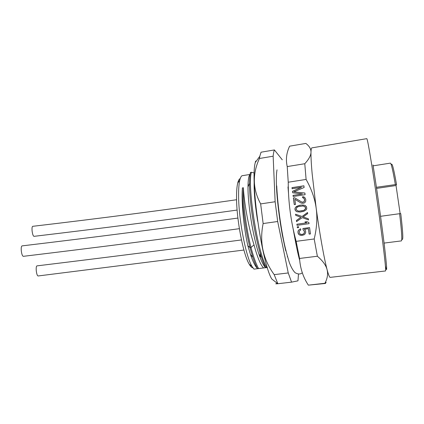 <?xml version="1.0" encoding="UTF-8"?>
<svg xmlns="http://www.w3.org/2000/svg" width="424" height="424" viewBox="0 0 424 424"><rect width="100%" height="100%" fill="white"/><g stroke="black" fill="none" stroke-linecap="round" stroke-linejoin="round"><path stroke-width="0.64" d="M391.416 164.607C392.089 162.403 393.779 169.012 396.504 184.429L396.032 185.521L400.139 213.654M401.989 239.194C403.378 241.065 402.97 232.532 400.765 213.601L399.599 213.696C401.645 230.82 402.254 239.883 401.422 240.89L383.953 243.106M396.504 184.429L376.321 187.302M396.032 185.521L376.486 188.415M395.338 184.482C392.926 170.559 391.273 163.441 390.382 163.134L373.003 165.864M380.466 216.32L399.599 213.696M312.154 173.745L316.177 208.232C319.611 233.492 324.095 258.47 327.063 269.569C328.473 274.858 329.528 277.46 330.232 277.37L385.543 270.963C386.031 270.289 384.801 258.423 381.86 235.362C378.971 213.044 374.8 184.048 371.652 164.364C368.906 147.324 367.285 138.754 366.786 138.659L311.873 147.875C311.38 147.955 311.084 149.402 310.993 152.221C310.866 156.594 311.253 163.765 312.154 173.745M304.776 163.728C308.873 159.292 310.946 155.454 310.993 152.221C311.057 148.972 309.34 146.036 305.837 143.418L289.629 146.174C286.439 152.836 285.638 159.641 287.228 166.574L304.776 163.728L306.101 179.432C311.507 189.046 314.862 198.644 316.177 208.232C317.491 217.804 316.834 228.048 314.195 238.966L317.364 256.239C322.728 260.776 325.961 265.223 327.063 269.569C328.181 273.925 327.466 278.489 324.922 283.264L308.343 285.151C303.128 277.211 300.197 268.318 299.551 258.46L317.364 256.239M287.228 166.574L288.235 182.214C288.246 202.168 290.885 221.879 296.153 241.341L314.195 238.966M288.235 182.214L306.101 179.432M304.13 187.477L303.907 185.813L291.982 187.641L292.131 188.744L301.512 187.307L292.481 191.319L292.677 192.793L302.413 193.964L293.021 195.374L293.17 196.482L305.11 194.69L304.882 193.026L293.843 191.865L304.13 187.477M303.971 201.665L303.255 202.147L301.681 202.004L294.632 197.764L293.371 197.955L294.261 204.601L295.528 204.416L294.834 199.243L301.04 203.038L302.9 203.334L304.406 202.926L305.322 202.036L305.736 201.214L305.741 199.322L304.697 197.399L302.529 196.778L302.656 197.701L304.056 198.437L304.538 200.07L304.034 201.713L302.81 202.269L301.74 202.047L294.701 197.817L293.44 198.003L294.325 204.591M301.57 205.041L299.28 205.375L296.334 206.557L295.009 208.258L295.311 210.479L297.028 211.74L300.181 212.042L303.722 211.348L306.128 209.864L306.769 208.825L306.467 206.599L304.729 205.338L301.57 205.041L298.099 205.788L295.714 207.267L295.078 208.301L294.977 209.445L295.38 210.516L296.259 211.327M296.397 220.512L296.546 221.625L302.227 217.613L308.534 219.95L308.386 218.832L303.176 216.913L307.676 213.622L307.527 212.509L302.079 216.5L295.555 214.215L295.703 215.323L300.881 217.236L296.397 220.512L296.604 221.582M297.044 225.335L309.043 223.676L308.889 222.558L306.944 221.688L304.898 221.975L306.838 222.844L296.895 224.222L297.044 225.335M297.372 227.746L298.639 227.571L298.517 226.644L297.245 226.819L297.372 227.746M303.096 229.808L304.315 231.154L304.315 233.052L303.16 234.159L301.909 234.514L300.303 234.165L299.365 232.962L299.371 231.069L300.775 229.93L300.621 228.817L298.713 230.025L298.072 231.054L298.093 233.136L299.36 234.859L301.782 235.479L304.029 234.801L304.978 234.106L305.746 232.103L305.216 230.089L304.321 229.257L308.418 228.7L309.149 234.112L310.437 233.942L309.573 227.593L302.916 228.504L303.096 229.808L304.379 231.175L304.374 233.073L303.224 234.175L301.12 234.43M326.141 282.331L325.404 283.471L324.922 283.264M308.343 285.151L325.404 283.471M296.153 241.341L299.551 258.46M295.682 239.549L296.869 245.231M277.953 204.914L278.594 209.477C280.487 224.853 282.856 238.558 285.697 250.595L282.326 234.991C279.654 220.104 277.805 205.778 276.777 192.014C276.119 181.271 276.204 173.877 277.036 169.833M282.278 159.822L274.418 149.937C273.856 151.22 273.432 153.308 273.146 156.202L275.134 201.75L277.678 221.503L288.251 272.95L291.564 282.146L297.971 280.831L298.48 274.127M274.418 149.937L261.052 152.2L259.779 156.318L259.424 158.491L273.146 156.202M259.424 158.491C252.264 174.015 252.678 189.152 260.654 203.902L275.134 201.75M255.63 161.041L255.285 162.519C250.16 180.661 261.836 263.028 271.8 279.034L277.831 283.736C275.075 283.921 275.017 283.804 277.667 283.391M260.654 203.902L263.14 223.549C259.318 242.231 263.007 259.255 274.201 274.63L277.837 283.736L291.564 282.146M263.14 223.549L277.678 221.503M274.201 274.63L288.251 272.95M254.246 172.966L251.453 172.303L250.467 172.462L250.049 174.444C248.75 175.6 248.067 179.734 247.998 186.846C247.754 203.605 252.927 236.889 259.091 254.586C261.412 261.385 263.585 265.758 265.599 267.698L267.353 267.571M240.249 178.552C239.21 178.928 238.368 180.423 237.721 183.041L239.783 180.189C240.35 177.842 241.071 176.363 241.945 175.748L250.049 174.444M257.681 221.286C254.962 204.288 253.801 190.991 254.199 181.382M251.453 172.303C247.171 183.963 256.997 251.379 266.754 267.65M250.467 172.462C249.869 174.81 249.556 178.419 249.529 183.295C249.27 201.638 254.941 238.346 261.576 257.585C263.002 261.846 264.396 265.244 265.753 267.777M239.783 180.189C238.945 183.725 238.553 188.866 238.595 195.607C238.59 218.97 245.814 256.446 251.999 266.367L253.95 269.097M253.981 269.123L265.599 267.698M276.936 191.42L277.073 192.109M282.723 235.67L282.808 236.942M277.116 194.208L277.301 195.204M282.14 232.437L282.246 233.894M285.776 250.102L285.765 250.865M287.345 256.78L287.377 256.281M285.336 248.257L285.336 249.052M283.492 240.466L283.433 239.364M276.851 188.51L276.777 188.145M260.05 257.294L260.193 253.202M237.721 183.041C236.91 186.401 236.523 191.256 236.55 197.611C236.491 219.616 243.297 254.75 249.227 264.205C250.579 266.537 251.803 267.74 252.9 267.814M263.58 267.947C260.537 264.947 257.352 257.257 254.018 244.865C248.273 226.718 244.007 201.591 243.387 187.758L242.385 187.912L242.21 191.213C241.622 205.656 244.044 228.753 247.823 245.687L250.446 254.432C252.932 261.714 255.285 266.42 257.501 268.546M243.387 187.758C242.788 200.674 245.83 226.856 250.987 247.468C253.526 256.997 256.075 264.057 258.624 268.652M254.018 244.865L250.987 247.468L249.959 247.6L252.837 257.32C254.464 262.175 256.064 265.996 257.628 268.774M242.385 187.912L242.321 190.959C242.173 204.522 245.189 228.552 249.959 247.6L247.823 245.687M243.917 250.043L38.07 275.971C37.291 275.738 36.697 274.047 36.289 270.904C36.045 267.91 36.257 266.235 36.936 265.88C105.385 257.553 173.564 248.909 241.463 239.942M239.375 228.679C167.692 238.405 95.67 247.621 23.309 256.329C22.414 256.064 21.746 254.257 21.301 250.918C21.062 247.913 21.311 246.233 22.059 245.888C94.361 237.276 166.314 228.001 237.912 218.058M237.127 210.055C169.743 219.531 102.03 228.292 33.984 236.343C33.167 236.057 32.542 234.271 32.102 230.985C31.869 228.176 32.07 226.617 32.712 226.321C101.007 218.318 168.964 209.461 236.581 199.741M293.843 191.865L304.893 193.074M293.021 195.374L293.233 196.471M302.413 193.964L293.095 195.427M292.481 191.319L292.74 192.803M301.512 187.307L292.549 191.378M291.982 187.641L292.194 188.733M303.913 185.882L292.056 187.7M304.406 201.034L304.034 201.713M304.538 200.07L304.469 201.082M304.437 199.328L304.596 200.117M304.056 198.437L304.496 199.375M303.473 197.96L304.119 198.49M302.529 196.778L302.715 197.722M303.573 196.81L302.593 196.826M304.729 197.436L303.637 196.863M302.869 205.041L301.634 205.084M303.658 205.115L302.932 205.084M304.729 205.338L303.722 205.158M305.598 205.81L304.792 205.38M304.628 206.488L305.651 207.898L305.524 208.862L303.658 210.458L298.825 211.152L297.134 210.59L296.175 209.223L296.736 207.633L298.162 206.668L302.996 205.969L305.211 206.97L305.593 207.861L305.026 209.456L303.595 210.421L302.089 210.823L298.756 211.115L297.134 210.59M300.881 217.236L296.466 220.538M295.555 214.215L295.767 215.35M302.079 216.5L295.623 214.247M307.538 212.578L302.142 216.532M303.176 216.913L308.386 218.842M296.895 224.222L297.107 225.324M306.838 222.844L296.964 224.248M306.944 221.688L304.962 222.001M308.889 222.563L307.002 221.72M297.245 226.819L297.431 227.741M298.523 226.676L297.314 226.84M302.916 228.504L303.155 229.824M309.578 227.624L302.98 228.525M308.418 228.7L309.202 234.106M299.36 234.859L300.499 235.283M298.475 234.032L299.429 234.869M298.093 233.136L298.538 234.043M297.945 232.018L298.162 233.152M298.072 231.054L298.008 232.039M298.713 230.025L298.141 231.075M299.657 229.326L298.777 230.041M300.632 228.865L299.72 229.347M372.972 164.904C376.607 187.424 381.51 222.043 384.25 244.505C386.937 267.173 387.366 274.461 385.538 266.378M302.286 272.738C300.484 274.413 298.083 274.397 295.083 272.68C293.138 270.766 291.262 267.502 289.454 262.88C287.037 255.073 285.209 248.098 283.958 241.961C280.317 224.275 277.423 202.004 276.724 185.887M299.699 260.363C298.136 255.116 295.931 244.521 293.085 228.573M288.532 193.492L287.986 186.952M255.285 162.519L259.779 156.318M250.446 254.427L252.837 257.315M249.227 264.205L251.999 266.367M247.998 186.846L249.529 183.295M259.091 254.586L261.576 257.585"/></g></svg>
